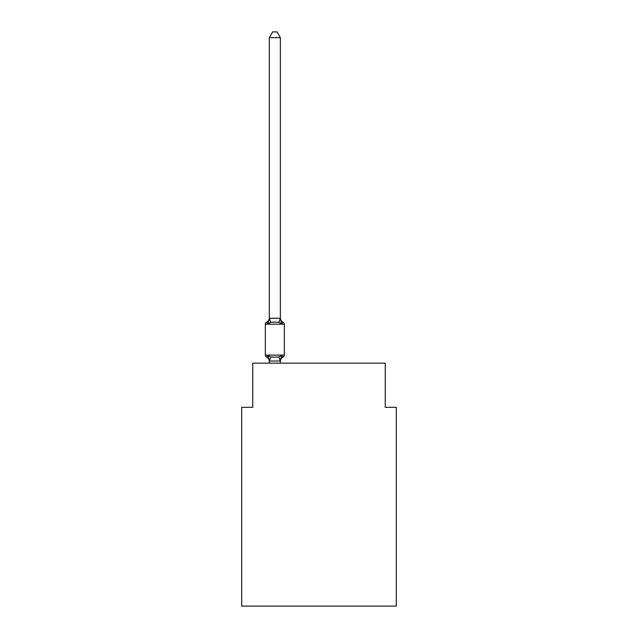 <?xml version="1.0" encoding="UTF-8"?>
<svg xmlns="http://www.w3.org/2000/svg" width="638" height="638" viewBox="0 0 638 638"><rect width="100%" height="100%" fill="white"/><g stroke="black" fill="none" stroke-linecap="round" stroke-linejoin="round"><path stroke-width="0.96" d="M396.294 606.1L396.294 407.339L385.256 407.339L385.256 363.166L252.744 363.166L252.744 407.339L241.706 407.339L241.706 606.1L396.294 606.1M269.308 361.467A4.857 4.857 0 0 0 266.58 357.097L267.928 355.541L266.58 357.097A2.209 2.209 0 0 1 265.336 355.111L284.325 355.111L284.325 324.192A2.209 2.209 0 0 0 283.089 322.206L281.733 323.761L283.089 322.206L281.733 323.761L283.089 322.206L281.733 323.761L283.089 322.206L281.733 323.761L278.973 322.334L274.834 322.118L270.687 322.334L267.928 323.761L266.58 322.206A4.857 4.857 0 0 0 269.308 317.836M280.353 37.642L269.308 37.642L272.625 31.9L277.036 31.9L280.353 37.642L280.353 318.49L281.733 323.761M283.089 357.097L281.733 355.541L283.089 357.097L281.733 355.541L280.353 361.012L269.396 361.036L267.928 355.541L270.687 356.961L274.834 357.184L278.973 356.961L281.733 355.541L283.089 357.097A2.209 2.209 0 0 0 284.325 355.111A2.209 2.209 0 0 1 283.089 357.097A4.857 4.857 0 0 0 280.353 361.467M280.353 360.813L280.872 358.213M280.353 318.29L278.973 322.334M269.308 37.642L269.308 318.49L267.928 323.761L266.58 322.206A2.209 2.209 0 0 0 265.336 324.192L265.336 355.111M269.308 318.29L280.265 318.258M280.353 363.166L280.353 361.012M269.308 363.166L269.308 361.012M280.353 317.836A4.857 4.857 0 0 0 283.089 322.206A2.209 2.209 0 0 1 284.325 324.192L265.336 324.192M270.687 356.961L269.396 361.036M278.973 356.961L280.265 361.036M269.396 318.258L270.687 322.334"/></g></svg>
